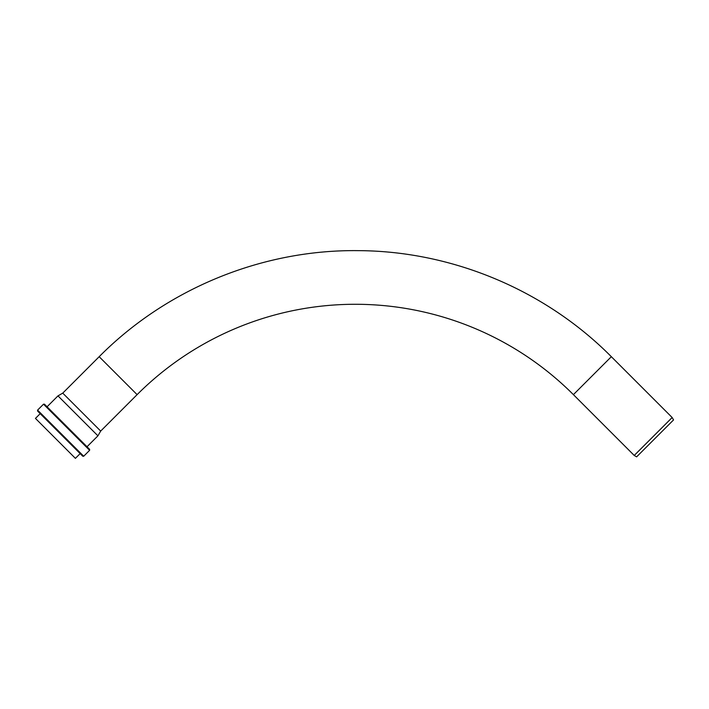 <?xml version="1.0" encoding="UTF-8"?>
<svg xmlns="http://www.w3.org/2000/svg" width="709" height="709" viewBox="0 0 709 709"><rect width="100%" height="100%" fill="white"/><g stroke="black" fill="none" stroke-linecap="round" stroke-linejoin="round"><path stroke-width="1.06" d="M573.404 394.638L634.227 455.462L636.629 456.844L673.55 419.923L672.159 417.521L611.344 356.698L573.404 394.638A308.504 308.504 0 0 0 137.112 394.638L99.171 356.698L62.746 393.132L57.978 395.879L47.069 406.789L87.021 446.741L97.931 435.84L57.978 395.879M634.227 455.462L672.159 417.521M97.931 435.84L100.687 431.072L62.746 393.132M100.687 431.072L137.112 394.638M89.626 450.304L89.626 449.355L44.463 404.183L43.515 404.183L37.586 410.112L37.586 411.06L82.758 456.233L83.706 456.233L89.626 450.304L43.515 404.183M80.144 453.618L75.402 458.36L35.45 418.407L40.191 413.666M83.706 456.233L37.586 410.112M611.344 356.698C545.141 289.981 452.094 251.004 358.098 250.64C262.206 249.488 166.704 288.607 99.171 356.698"/></g></svg>
